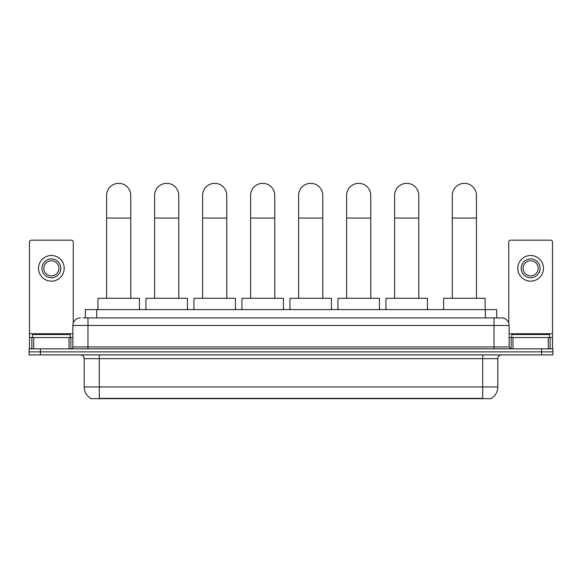 <?xml version="1.0" encoding="UTF-8"?>
<svg xmlns="http://www.w3.org/2000/svg" width="582" height="582" viewBox="0 0 582 582"><rect width="100%" height="100%" fill="white"/><g stroke="black" fill="none" stroke-linecap="round" stroke-linejoin="round"><path stroke-width="0.87" d="M85.336 317.91L85.336 309.602L496.664 309.602L496.664 317.91M491.39 398.292L491.39 398.663L90.61 398.663L90.61 398.292M90.727 398.364A13.211 13.211 0 0 1 84.194 386.965L99.289 386.965L99.289 398.364L482.711 398.364L482.711 386.965L497.806 386.965L497.806 358.665A3.776 3.776 0 0 1 501.575 354.889M84.194 386.965L84.194 358.665C83.975 356.373 82.717 355.115 80.425 354.889M491.273 398.364A13.211 13.211 0 0 0 497.806 386.965M40.42 348.851L552.9 348.851L552.9 351.87L29.1 351.87L29.1 354.889L40.42 354.889L40.42 351.87L29.1 351.87L29.1 348.851L40.42 348.851L40.42 351.87L552.9 351.87L552.9 354.889L40.42 354.889M83.241 317.91L501.575 317.91A7.544 7.544 0 0 1 509.126 325.454L509.126 346.967L511.011 348.851M83.066 317.91L87.969 317.91L87.969 325.454L72.874 325.454L72.874 346.967A1.884 1.884 0 0 1 70.989 348.851M80.425 317.91A7.544 7.544 0 0 0 72.874 325.454M509.126 325.454L494.031 325.454L494.031 317.91L501.575 317.91M70.233 337.531L70.233 334.512L32.497 334.512L32.497 337.531M69.011 348.851L69.011 337.531L33.72 337.531L33.72 348.851M73.252 323.097L73.252 242.054A1.884 1.884 0 0 0 71.368 240.17L31.363 240.17A1.884 1.884 0 0 0 29.478 242.054L29.478 337.531L33.72 337.531M69.011 337.531L72.874 337.531M29.478 348.851L29.478 337.531M51.369 258.888A9.436 9.436 0 0 0 41.933 268.317A9.436 9.436 0 0 0 51.369 277.752A9.436 9.436 0 0 0 60.797 268.317A9.436 9.436 0 0 0 51.369 258.888M51.369 260.772A7.544 7.544 0 0 0 43.817 268.317A7.544 7.544 0 0 0 51.369 275.868A7.544 7.544 0 0 0 58.913 268.317A7.544 7.544 0 0 0 51.369 260.772M51.369 281.15A12.833 12.833 0 0 0 64.195 268.317A12.833 12.833 0 0 0 51.369 255.491A12.833 12.833 0 0 0 38.536 268.317A12.833 12.833 0 0 0 51.369 281.15M549.503 337.531L549.503 334.512L511.767 334.512L511.767 337.531M106.615 298.282L106.615 195.414A12.077 12.077 0 0 1 118.692 183.337A12.077 12.077 0 0 1 130.768 195.414A12.077 12.077 0 0 0 118.692 183.337M130.768 298.282L130.768 195.414M139.447 309.602L139.447 298.282L97.936 298.282L97.936 309.602M154.616 298.282L154.616 195.414A12.077 12.077 0 0 1 166.692 183.337A12.077 12.077 0 0 1 178.769 195.414A12.077 12.077 0 0 0 166.692 183.337M178.769 298.282L178.769 195.414M187.448 309.602L187.448 298.282L145.936 298.282L145.936 309.602M202.616 298.282L202.616 195.414A12.077 12.077 0 0 1 214.693 183.337A12.077 12.077 0 0 1 226.769 195.414A12.077 12.077 0 0 0 214.693 183.337M226.769 298.282L226.769 195.414M235.448 309.602L235.448 298.282L193.937 298.282L193.937 309.602M250.624 298.282L250.624 195.414A12.077 12.077 0 0 1 262.7 183.337A12.077 12.077 0 0 1 274.769 195.414A12.077 12.077 0 0 0 262.7 183.337M274.769 298.282L274.769 195.414M283.456 309.602L283.456 298.282L241.937 298.282L241.937 309.602M298.624 298.282L298.624 195.414A12.077 12.077 0 0 1 310.701 183.337A12.077 12.077 0 0 1 322.777 195.414A12.077 12.077 0 0 0 310.701 183.337M322.777 298.282L322.777 195.414M331.456 309.602L331.456 298.282L289.945 298.282L289.945 309.602M346.625 298.282L346.625 195.414A12.077 12.077 0 0 1 358.701 183.337A12.077 12.077 0 0 1 370.778 195.414A12.077 12.077 0 0 0 358.701 183.337M370.778 298.282L370.778 195.414M379.457 309.602L379.457 298.282L337.946 298.282L337.946 309.602M394.625 298.282L394.625 195.414A12.077 12.077 0 0 1 406.702 183.337A12.077 12.077 0 0 1 418.778 195.414A12.077 12.077 0 0 0 406.702 183.337M418.778 298.282L418.778 195.414M427.457 309.602L427.457 298.282L385.946 298.282L385.946 309.602M452.294 298.282L452.294 195.414A12.077 12.077 0 0 1 464.371 183.337A12.077 12.077 0 0 1 476.44 195.414A12.077 12.077 0 0 0 464.371 183.337M476.44 298.282L476.44 195.414M485.126 309.602L485.126 298.282L443.615 298.282L443.615 309.602M548.28 348.851L548.28 337.531L512.989 337.531L512.989 348.851M548.28 337.531L552.522 337.531L552.522 242.054A1.884 1.884 0 0 0 550.637 240.17L510.632 240.17A1.884 1.884 0 0 0 508.748 242.054L508.748 323.097M509.126 337.531L512.989 337.531M552.522 337.531L552.522 348.851M530.631 258.888A9.436 9.436 0 0 0 521.203 268.317A9.436 9.436 0 0 0 530.631 277.752A9.436 9.436 0 0 0 540.067 268.317A9.436 9.436 0 0 0 530.631 258.888M530.631 260.772A7.544 7.544 0 0 0 523.087 268.317A7.544 7.544 0 0 0 530.631 275.868A7.544 7.544 0 0 0 538.183 268.317A7.544 7.544 0 0 0 530.631 260.772M530.631 281.15A12.833 12.833 0 0 0 543.464 268.317A12.833 12.833 0 0 0 530.631 255.491A12.833 12.833 0 0 0 517.805 268.317A12.833 12.833 0 0 0 530.631 281.15M481.198 398.663L481.198 398.292M100.802 398.663L100.802 398.292M96.656 317.91L96.656 309.602M485.344 317.91L485.344 309.602M482.711 354.889L482.711 358.665L84.194 358.665M497.806 358.665L482.711 358.665L482.711 386.965L99.289 386.965L99.289 354.889M541.58 354.889L541.58 348.851M87.969 348.851L87.969 346.967L509.126 346.967M72.874 346.967L87.969 346.967L87.969 325.454L494.031 325.454L494.031 348.851M72.874 333.755L29.478 333.755M70.866 337.531L70.866 348.851M29.507 337.531L29.507 348.851M31.864 348.851L31.864 337.531M106.615 218.054L130.768 218.054M154.616 218.054L178.769 218.054M202.616 218.054L226.769 218.054M250.624 218.054L274.769 218.054M298.624 218.054L322.777 218.054M346.625 218.054L370.778 218.054M394.625 218.054L418.778 218.054M452.294 218.054L476.44 218.054M552.522 333.755L509.126 333.755M552.493 348.851L552.493 337.531M550.136 337.531L550.136 348.851M511.134 348.851L511.134 337.531"/></g></svg>
